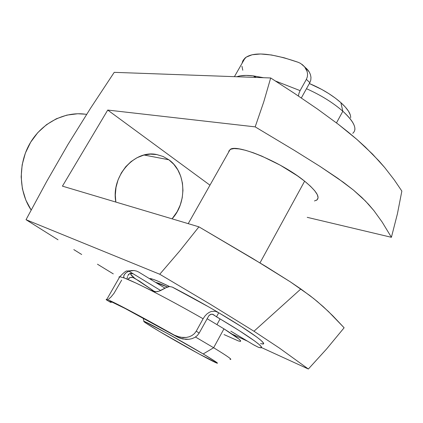 <?xml version="1.0" encoding="UTF-8"?>
<svg xmlns="http://www.w3.org/2000/svg" width="423" height="423" viewBox="0 0 423 423"><rect width="100%" height="100%" fill="white"/><g stroke="black" fill="none" stroke-linecap="round" stroke-linejoin="round"><path stroke-width="0.63" d="M168.84 159.778C186.109 171.717 187.558 202.231 172.061 218.834L177.163 211.696L180.261 204.986L182.218 197.821L182.953 190.461L182.445 183.164L180.706 176.206L177.787 169.829L173.784 164.283L168.84 159.778L144.121 155.03L168.84 159.778L163.13 156.499L156.854 154.585L150.255 154.131L143.582 155.172L137.105 157.679L131.077 161.575L125.753 166.715L121.353 172.901L118.059 179.875L116.013 187.368L115.299 195.061L115.844 202.072C110.784 176.296 134.667 149.314 156.912 154.596L163.156 156.51L168.84 159.778M314.469 200.962L317.118 199.83L318.096 197.715L317.324 194.68L314.765 190.81L310.487 186.252L304.629 181.187C316.637 191.122 320.581 197.488 316.462 200.291M326.588 348.986L344.121 327.777L332.896 315.896L323.241 306.67L313.713 298.585L300.848 288.978L253.969 331.241L279.397 348.06L308.356 369.015L326.588 348.986L308.356 369.015L279.397 348.06L253.969 331.241L210.067 304.105L159.751 274.247L26.025 219.696L46.673 181.493L68.066 144.312L90.659 108.066L114.226 72.344L270.688 77.964L294.577 93.462L317.467 109.039L338.522 124.452L348.155 132.066L357.091 139.59L372.568 154.136L384.66 167.497L394.183 179.775L401.85 191.08L397.43 213.768L391.402 237.303L307.225 217.337L391.402 237.303L397.43 213.768L401.85 191.08L394.183 179.775L384.66 167.497L378.992 160.962L365.276 146.998L357.091 139.59L338.522 124.452L317.467 109.039L294.577 93.462L270.688 77.964L114.226 72.344L90.659 108.066L68.066 144.312L46.673 181.493L26.025 219.696L42.12 229.821L26.025 219.696L159.751 274.247L179.59 251.13L198.926 226.844L62.44 186.146L107.728 110.065L255.18 126.874L263.772 101.827L270.688 77.964L263.772 101.827L255.18 126.874L294.514 150.472L319.947 166.361L343.418 182.318L353.422 190.054L361.845 197.478L368.528 204.309L373.9 210.622L382.18 222.091L391.402 237.303L382.18 222.091L373.9 210.622L365.382 200.967L353.422 190.054L337.914 178.374L319.947 166.361L294.514 150.472L255.18 126.874L107.728 110.065L62.44 186.146L198.926 226.844L179.59 251.13L159.751 274.247L210.067 304.105L253.969 331.241L300.848 288.978L290.252 281.797L265.755 266.384L198.926 226.844L252.711 258.501L290.252 281.797L309.863 295.571L317.192 301.419L328.391 311.465L344.121 327.777L326.588 348.986M86.615 114.363L84.933 114.147C64.079 111.418 41.433 123.188 29.71 143.82C17.978 164.431 18.702 191.571 31.154 210.051L25.829 200.09L22.403 188.838L21.155 176.914L22.155 164.827L25.375 153.089L30.668 142.191L37.811 132.595L46.482 124.695L56.307 118.794L66.866 115.109L77.721 113.75L85.155 114.178M58.02 239.783L42.12 229.821L58.02 239.783M81.687 254.493L73.814 249.612L81.687 254.493M97.464 264.211L105.375 269.054L97.464 264.211M113.295 273.887L105.375 269.054L113.295 273.887M232.179 334.154L247.476 341.155L232.179 334.154M261.456 347.553L308.356 369.015L261.456 347.553M172.399 287.127L169.544 286.514C159.524 281.649 153.142 279.011 150.382 278.593L149.419 278.609L153.195 279.344L158.117 281.247L169.538 286.514L167.577 286.9L160.412 290.659L157.552 291.6L154.733 291.791L152.248 291.093C139.331 284.51 130.046 280.153 124.394 278.027L119.788 276.716L118.995 276.933L119.223 277.71M209.961 185.174L107.728 110.065L209.961 185.174M304.629 181.187L297.422 175.825L280.216 165.16L261.874 156.145L253.298 152.766L245.615 150.324L239.132 148.912L234.088 148.558L230.651 149.25L228.906 150.921L228.674 152.079L230.101 149.546C236.33 143.402 281.501 162.157 304.629 181.187L259.992 262.884L304.629 181.187M352.745 133.324C357.541 129.2 354.241 121.84 342.841 111.244L336.481 122.892L342.841 111.244C332.864 102.562 320.74 95.053 306.474 88.708C320.74 95.053 332.864 102.562 342.841 111.244L340.853 102.615C332.155 95.032 321.654 88.671 309.356 83.532L321.766 89.443L328.83 93.62L335.28 98.078L340.853 102.615L345.311 107.045L348.489 111.175L350.276 114.845M240.026 341.361C242.654 341.461 237.298 337.284 223.957 328.84L213.636 347.738L203.188 353.951C214.551 360.766 219.135 363.822 216.936 363.124C212.674 361.718 179.775 343.555 159.471 331.463L198.916 353.882L217.406 363.257L215.83 361.808L203.188 353.951L167.344 333.44L144.423 321.496L143.72 321.374L144.423 322.051L146.48 323.473L159.471 331.463C148.087 324.684 142.921 321.316 143.979 321.353C145.681 321.295 181.694 341.081 203.188 353.951L213.636 347.738L195.484 337.025L213.636 347.738L223.957 328.84L207.101 318.688L223.957 328.84L239 339.114L240.613 340.742L240.438 341.372L238.546 341.007L224.021 334.572M156.119 291.801L150.25 290.078L156.119 291.801M216.983 324.547L220.066 318.921L216.983 324.547M155.638 282.411C157.562 282.733 161.464 284.256 167.355 286.979L155.638 282.411M230.001 359.312C233.025 360.105 227.569 356.245 213.636 347.738C227.151 355.986 232.692 359.867 230.26 359.386M350.646 117.774C350.926 113.887 347.658 108.833 340.853 102.615L342.841 111.244C351.286 118.905 355.299 125.06 354.881 129.697M307.807 69.911L305.898 67.981L309.34 72.132L307.807 69.911M310.434 74.622L309.34 72.132L310.434 74.622L310.968 77.298L310.434 74.622M310.805 80.042L310.968 77.298L310.805 80.042L309.837 82.67L301.504 97.644L309.837 82.67L310.805 80.042M255.968 77.435L254.604 76.219L253.504 75.902L255.164 77.409L253.504 75.902L263.545 77.71L253.504 75.902L246.112 75.41L240.058 75.897L236.795 76.748C240.745 75.331 246.313 75.045 253.504 75.902L254.54 76.188M302.207 64.508L304.629 66.86L306.099 69.055L307.109 71.487L307.569 74.115L307.341 76.806L306.368 79.371L300.092 90.622L298.908 93.531L298.432 96.026L298.908 93.531L300.092 90.622L275.426 80.994L300.092 90.622L306.368 79.371L307.341 76.806L307.569 74.115L307.109 71.487L304.629 66.86L300.631 63.439L298.22 62.308C271.127 52.97 253.435 51.511 245.144 57.93L243.098 60.373L242.051 63.318L242.744 61.06L246.149 57.163L252.15 54.752L260.658 53.985L271.429 54.985L284.113 57.782L298.22 62.308L300.653 63.455M301.504 97.644L301.34 97.972L301.504 97.644M306.368 79.371L309.837 82.67L306.368 79.371M242.791 70.229L241.94 66.237M165.033 288.158L138.823 272.132L165.033 288.158M119.762 276.716L124.394 278.027L123.77 277.377L123.738 276.087L124.505 274.395L126.324 272.544L128.899 271.18L160.698 290.538L133.197 273.797L131.072 273.533L130.654 274.226L134.667 278.255L153.322 290.707L139.421 281.142L133.039 277.541L134.667 278.255C129.829 274.379 129.338 272.893 133.197 273.797L128.899 271.18L131.463 270.567L134.028 270.53L136.523 271.058L138.823 272.132L136.523 271.058L133.885 270.514L127.048 271.037C126.387 270.477 123.971 272.375 119.788 276.716L106.792 299.405C110.35 300.171 138.908 315.177 174.382 335.164L177.152 336.444L183.138 337.623L186.183 337.48L189.181 336.798L191.968 335.534L194.39 333.652L196.251 331.177L203.103 318.757L204.949 316.007L207.074 313.834L209.29 312.317L211.474 311.428L215.444 311.28L218.728 312.761L216.502 316.816C248.015 335.265 266.744 348.758 260.409 347.754L258.511 347.346L261.06 347.754L261.351 346.849L259.267 344.618L254.789 341.086L239.122 330.569L212.314 314.152L210.268 314.527L208.835 315.738L199.164 333.102L208.835 315.738L210.987 314.231L212.97 314.358M111.905 302.054L110.519 302.313L109.985 301.462L112.259 302.202L125.15 308.499L177.026 336.835L132.468 312.111L108.87 300.187L106.363 299.32L106.559 299.981L110.477 302.276L109.848 301.557L110.493 301.546C113.951 302.286 142.482 317.324 177.026 336.835L179.833 338.136L185.887 339.383L188.981 339.283L191.989 338.654L194.823 337.432L197.292 335.566L199.164 333.102L196.251 331.177L203.103 318.757C184.534 308.171 167.582 298.95 152.248 291.093C167.582 298.95 184.534 308.171 203.103 318.757L204.949 316.007L207.074 313.834L209.29 312.317L211.474 311.428L215.444 311.28L218.728 312.761L216.502 316.816L213.43 314.627M128.095 279.132L130.347 277.467L133.039 277.541L131.257 277.329L129.475 277.805L128.095 279.132M127.508 276.536L127.122 278.434L127.508 276.536M230.815 331.161L253.932 345.02L258.511 347.346L253.176 344.571L230.815 331.161M262.434 343.989C268.838 344.851 250.199 331.22 218.728 312.761L241.306 326.551L256.914 337.142L261.361 340.721L263.413 343.005L263.095 343.968L260.515 343.619M110.477 302.276L106.559 299.981L106.131 299.384L106.792 299.405M121.676 280.126L114.014 293.298L111.064 296.941L108.589 299.161M207.217 306.099L172.912 287.444M124.394 278.027L135.582 282.876L153.75 291.637L155.426 291.828L159.016 291.198L165.546 287.846L169.544 286.514L172.394 287.122C187.019 294.678 202.146 303.021 217.766 312.153M132.336 273.411L129.676 273.596L127.846 275.563L128.687 274.278L130.041 273.448L131.653 273.274L133.197 273.797M123.902 277.647L123.743 276.06L124.145 274.998L125.504 273.226L127.043 272.063L128.899 271.18L133.885 270.514M111.693 302.159L110.948 302.382M174.382 335.164L179.833 338.136L182.815 338.992L188.981 339.283L191.989 338.654L194.823 337.432L197.292 335.566L199.164 333.102L196.251 331.177L194.39 333.652L191.968 335.534L189.181 336.798L186.183 337.48L180.087 337.263L174.382 335.164M230.101 149.546L188.214 223.651M143.085 318.033L143.979 321.353M234.411 76.663L245.144 57.93M254.953 76.415L255.741 77.129M305.343 67.527L304.544 66.755M110.519 302.313L106.596 300.007"/></g></svg>
